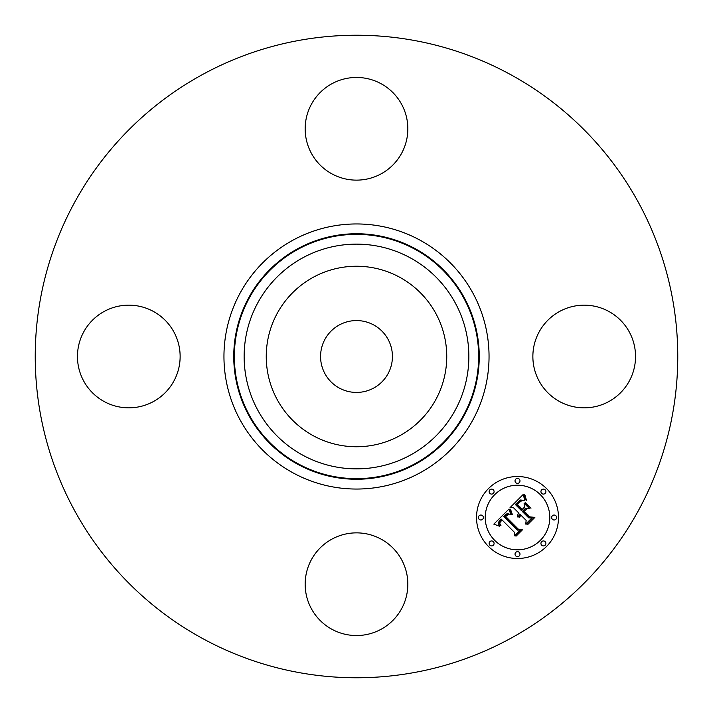 <?xml version="1.0" encoding="UTF-8"?>
<svg xmlns="http://www.w3.org/2000/svg" width="713" height="713" viewBox="0 0 713 713"><rect width="100%" height="100%" fill="white"/><g stroke="black" fill="none" stroke-linecap="round" stroke-linejoin="round"><path stroke-width="1.07" d="M339.272 388.032A35.935 35.935 0 0 1 324.968 339.272A35.935 35.935 0 0 1 373.728 324.968A35.935 35.935 0 0 1 388.032 373.728A35.935 35.935 0 0 1 339.272 388.032M202.474 638.438A321.269 321.269 0 0 1 74.562 202.474A321.269 321.269 0 0 1 510.526 74.562A321.269 321.269 0 0 1 638.438 510.526A321.269 321.269 0 0 1 202.474 638.438M277.295 313.23A90.257 90.257 0 0 1 399.77 277.295A90.257 90.257 0 0 1 435.705 399.77A90.257 90.257 0 0 1 313.23 435.705A90.257 90.257 0 0 1 277.295 313.23M381.116 83.742A51.336 51.336 0 0 1 401.553 153.411A51.336 51.336 0 0 1 331.884 173.847A51.336 51.336 0 0 1 311.447 104.187A51.336 51.336 0 0 1 381.116 83.742M83.742 331.884A51.336 51.336 0 0 1 153.411 311.447A51.336 51.336 0 0 1 173.847 381.116A51.336 51.336 0 0 1 104.187 401.553A51.336 51.336 0 0 1 83.742 331.884M331.884 629.258A51.336 51.336 0 0 1 311.447 559.589A51.336 51.336 0 0 1 381.116 539.153A51.336 51.336 0 0 1 401.553 608.813A51.336 51.336 0 0 1 331.884 629.258M539.153 331.884A51.336 51.336 0 0 1 608.813 311.447A51.336 51.336 0 0 1 629.258 381.116A51.336 51.336 0 0 1 559.589 401.553A51.336 51.336 0 0 1 539.153 331.884M546.497 488.53A40.989 40.989 0 0 1 546.497 546.497A40.989 40.989 0 0 1 488.53 546.497A40.989 40.989 0 0 1 488.53 488.53A40.989 40.989 0 0 1 546.497 488.53M540.347 494.679A32.29 32.29 0 0 1 540.347 540.347A32.29 32.29 0 0 1 494.679 540.347A32.29 32.29 0 0 1 494.679 494.679A32.29 32.29 0 0 1 540.347 494.679M508.939 509.109L510.856 514.51L507.175 513.583L503.708 516.257L517.281 530.133L520.16 530.026L514.376 535.811L514.661 532.558L502.059 519.955L499.947 522.549L499.893 523.877L500.963 525.668L500.374 525.677L499.358 522.923L501.595 519.759L501.114 519.002L498.2 522.611L498.325 524.331L499.563 526.221L493.806 524.135L508.939 509.109M510.508 509.242L512.308 514.367L511.863 514.581L510.178 510.258L509.955 508.975L510.508 509.242M508.725 514.269L505.615 516.408L518.333 529.162L522.736 529.527L516.257 535.998L515.624 535.953L521.693 529.884L518.057 529.643L504.857 516.444L507.326 514.278L508.725 514.269M523.164 494.519L524.884 500.401L520.445 500.009L515.312 504.474L521.239 510.401L522.014 509.635L516.782 504.403L520.267 501.052L523.342 500.419L520.784 501.212L517.433 504.421L522.326 509.314L524.242 507.398L524.126 503.235L529.429 508.538L525.205 508.565L522.299 511.471L528.681 517.852L531.951 517.879L525.731 524.091L526.149 520.383L520.704 514.938L519.732 517.38L519.224 517.353L520.365 514.599L519.768 514.002L517.995 517.246L517.638 515.053L518.707 512.932L513.36 507.594L510.018 507.665L523.164 494.519M524.964 495.098L526.497 500.49L524.893 497.781L524.456 494.341L524.964 495.098M530.962 508.226L524.973 502.897L525.49 502.754L530.962 508.226M524.456 511.444L529.875 516.863L534.866 517.397L527.531 524.732L526.871 524.706L533.814 517.763L529.714 517.335L523.797 511.417L527.05 508.841L524.456 511.444M493.36 489.849A2.487 2.487 0 0 1 493.36 493.36A2.487 2.487 0 0 1 489.849 493.36A2.487 2.487 0 0 1 489.849 489.849A2.487 2.487 0 0 1 493.36 489.849M545.178 489.849A2.487 2.487 0 0 1 545.178 493.36A2.487 2.487 0 0 1 541.666 493.36A2.487 2.487 0 0 1 541.666 489.849A2.487 2.487 0 0 1 545.178 489.849M519.269 479.118A2.487 2.487 0 0 1 519.269 482.63A2.487 2.487 0 0 1 515.757 482.63A2.487 2.487 0 0 1 515.757 479.118A2.487 2.487 0 0 1 519.269 479.118M545.178 541.666A2.487 2.487 0 0 1 545.178 545.178A2.487 2.487 0 0 1 541.666 545.178A2.487 2.487 0 0 1 541.666 541.666A2.487 2.487 0 0 1 545.178 541.666M555.908 515.757A2.487 2.487 0 0 1 555.908 519.269A2.487 2.487 0 0 1 552.397 519.269A2.487 2.487 0 0 1 552.397 515.757A2.487 2.487 0 0 1 555.908 515.757M489.849 545.178A2.487 2.487 0 0 1 489.849 541.666A2.487 2.487 0 0 1 493.36 541.666A2.487 2.487 0 0 1 493.36 545.178A2.487 2.487 0 0 1 489.849 545.178M479.118 519.269A2.487 2.487 0 0 1 479.118 515.757A2.487 2.487 0 0 1 482.63 515.757A2.487 2.487 0 0 1 482.63 519.269A2.487 2.487 0 0 1 479.118 519.269M515.757 555.908A2.487 2.487 0 0 1 515.757 552.397A2.487 2.487 0 0 1 519.269 552.397A2.487 2.487 0 0 1 519.269 555.908A2.487 2.487 0 0 1 515.757 555.908M415.349 248.775A122.752 122.752 0 0 1 464.225 415.349A122.752 122.752 0 0 1 297.651 464.225A122.752 122.752 0 0 1 248.775 297.651A122.752 122.752 0 0 1 415.349 248.775M420.046 240.183A132.538 132.538 0 0 1 472.817 420.046A132.538 132.538 0 0 1 292.954 472.817A132.538 132.538 0 0 1 240.183 292.954A132.538 132.538 0 0 1 420.046 240.183M415.064 249.309A122.146 122.146 0 0 1 463.691 415.064A122.146 122.146 0 0 1 297.936 463.691A122.146 122.146 0 0 1 249.309 297.936A122.146 122.146 0 0 1 415.064 249.309M410.367 257.892A112.36 112.36 0 0 1 455.108 410.367A112.36 112.36 0 0 1 302.633 455.108A112.36 112.36 0 0 1 257.892 302.633A112.36 112.36 0 0 1 410.367 257.892"/></g></svg>
